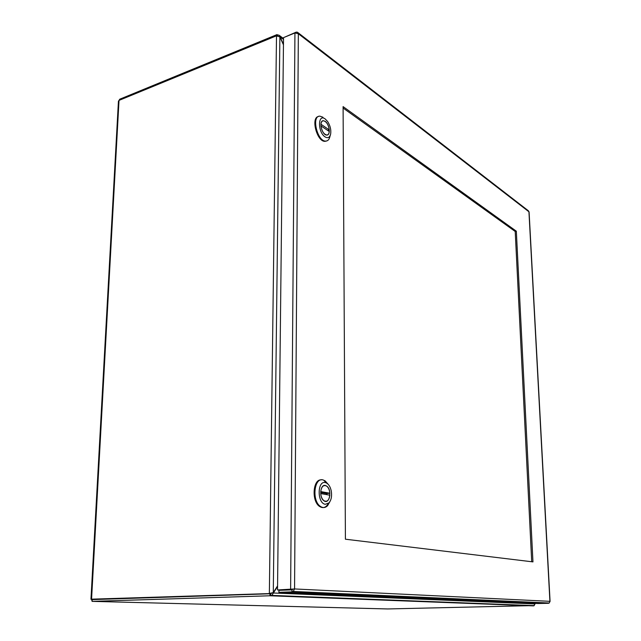 <?xml version="1.0" encoding="UTF-8"?>
<svg xmlns="http://www.w3.org/2000/svg" width="641" height="641" viewBox="0 0 641 641"><rect width="100%" height="100%" fill="white"/><g stroke="black" fill="none" stroke-linecap="round" stroke-linejoin="round"><path stroke-width="0.96" d="M381.756 599.688L380.297 599.631M283.458 44.373L280.045 36.777L278.883 35.079L277.729 35.087L277.721 35.76M279.853 36.849L283.514 39.373M277.569 585.89L273.282 592.605L269.356 593.454L276.503 35.904L279.885 36.882L283.45 44.822M534.594 603.365L534.249 605.625L533.456 605.889L270.734 595.801L271.856 595.409L277.561 586.475M270.582 593.502L269.356 593.454L271.239 593.205M271.856 593.069L270.758 593.806L270.734 595.801L269.941 595.769L269.965 593.774L270.758 593.806M533.44 605.593L387.645 608.95M272.297 592.949L534.85 603.934M534.874 604.231L534.754 603.373M277.032 35.768L277.048 34.574L277.729 35.087M277.048 34.574L119.667 99.235L119.13 100.357M118.425 101.462L119.018 100.397L276.503 35.808M269.356 593.59L90.95 599.183M119.018 100.397L91.551 599.455L270.582 593.638M269.965 593.774L92.2 599.615L92.104 601.37L269.941 595.769M119.611 100.156L119.667 99.235M91.623 599.455L92.104 601.37L387.773 608.95M531.718 561.74L515.204 231.465L343.103 108.041M516.334 231.193L532.959 561.893L345.411 539.209L343.095 106.614L516.334 231.193L515.204 231.465M297.937 32.603L528.304 210.729L529.081 211.955M549.922 601.554L549.225 603.013L548.416 603.293L538.128 603.518L278.883 592.316L291.984 591.875L293.209 591.459L294.564 588.951L277.521 589.96L283.53 37.611L294.94 32.963L298.345 33.725L297.384 32.178L296.142 32.146L284.74 37.122M296.142 32.867L296.142 32.146M292.6 589.207L277.521 589.96M291.823 589.552L290.621 589.496L294.94 32.963M292.945 589.159L292 589.864L278.907 590.321L278.883 592.316M292 589.864L291.984 591.875L548.416 603.293M321.101 479.877C312.856 479.252 311.422 501.078 319.466 506.374C322.984 508.65 325.949 507.688 328.344 503.481M326.421 482.953L324.354 480.942M329.835 501.775L327.583 505.677C325.34 507.92 322.904 508.129 320.268 506.302C311.686 500.613 314.13 477.329 322.92 479.885L325.147 480.862L328.208 484.332M325.332 504.291C317.111 503.465 317.151 480.397 325.324 482.569C328.184 483.394 330.163 486.166 331.245 490.894C332.078 496.014 331.333 500.004 328.993 502.881L325.332 504.291M325.324 485.469C320.252 484.059 318.93 497.496 323.857 500.709C329.546 505.26 332.439 489.732 326.654 486.062L325.324 485.469M320.732 491.583L329.867 493.233C329.538 489.924 328.464 487.545 326.646 486.102C323.513 484.604 321.542 486.431 320.732 491.583L320.7 491.591M320.724 493.57L329.867 495.197C329.065 500.421 327.062 502.24 323.873 500.661C322.094 499.203 321.045 496.839 320.724 493.57L320.7 493.57M320.66 492.472L326.67 493.546L329.867 493.233M326.702 494.636L326.67 493.546M318.497 116.478C310.54 117.511 317.007 142.006 325.027 141.324L326.469 141.02M330.283 135.307L329.947 136.469C329.274 139.466 327.88 141.004 325.756 141.092C317.367 141.733 311.165 115.885 319.803 116.149L322.944 117.215M325.139 136.926C317.656 132.423 317.696 113.321 325.131 118.906L327.663 121.55C330.259 125.7 331.253 129.875 330.644 134.073C329.746 137.535 327.912 138.488 325.139 136.926M325.131 121.309L323.368 120.708C318.377 120.508 321.958 135.467 326.798 135.067C330.916 135.395 329.53 123.985 325.131 121.309M320.949 124.25L329.274 129.867C328.408 124.522 326.445 121.486 323.376 120.756C322.006 120.885 321.197 122.046 320.949 124.25L320.925 124.258M320.949 125.9L329.282 131.493C329.033 133.745 328.208 134.922 326.782 135.027C323.753 134.249 321.806 131.213 320.949 125.9L320.949 125.9M327.655 130.403L329.274 129.867M279.885 36.882L273.282 592.605M102.175 599.183L103.866 599.231M549.914 601.322L528.937 211.786L298.345 33.725L294.564 588.951L549.914 601.322M534.249 605.625L271.856 595.409M535.067 603.389L535.099 603.982M279.492 35.543L283.522 38.564M90.95 599.271L118.449 101.054M92.152 600.441L92.184 599.968M550.074 601.434L529.089 211.955M293.209 591.459L549.225 603.013M320.268 506.302L319.466 506.374M328.993 502.881L327.583 505.677M325.756 141.092L325.027 141.324"/></g></svg>
